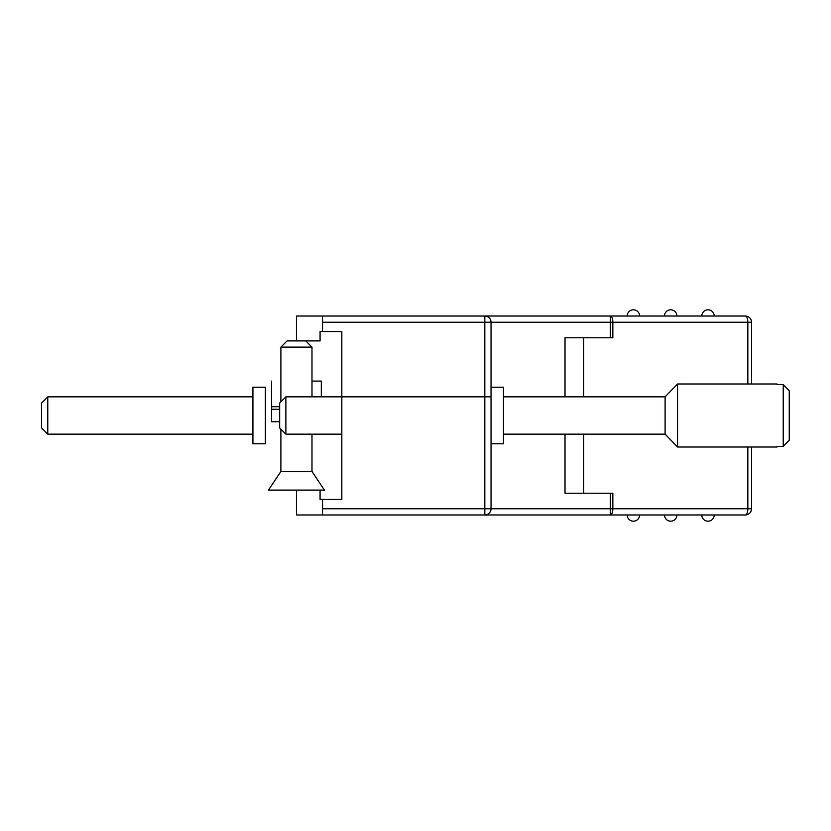 <?xml version="1.0" encoding="UTF-8"?>
<svg xmlns="http://www.w3.org/2000/svg" width="831" height="831" viewBox="0 0 831 831"><rect width="100%" height="100%" fill="white"/><g stroke="black" fill="none" stroke-linecap="round" stroke-linejoin="round"><path stroke-width="1.25" d="M285.874 396.844L279.663 403.066L279.663 427.934L285.874 434.156L285.874 396.844L491.038 396.844L491.038 322.241A6.222 6.222 0 0 0 484.816 316.029L296.449 316.029L296.449 340.897L320.07 340.897L320.07 331.569L341.832 331.569L341.832 396.844L491.038 396.844L491.038 322.241A6.222 6.222 0 0 0 484.816 316.029L610.328 316.029L610.328 322.241L612.852 322.241A6.222 2.524 -90 0 0 610.328 316.029L610.328 337.791L610.328 322.241L612.852 322.241L612.852 337.791L565.018 337.791L565.018 396.844L565.018 337.791L583.674 337.791L583.674 396.844L583.674 337.791L612.852 337.791L612.852 322.241L751.525 322.241A6.222 6.222 0 0 0 745.314 316.029A6.222 6.222 0 0 1 751.525 322.241L747.838 322.241L747.838 383.984L747.838 322.241L612.852 322.241A6.222 2.524 -90 0 0 610.328 316.029L745.314 316.029A6.222 2.524 90 0 1 747.838 322.241A6.222 2.524 90 0 0 745.314 316.029A6.222 6.222 0 0 1 751.525 322.241L751.525 383.984L751.525 322.241A6.222 6.222 0 0 0 745.314 316.029A6.222 6.222 0 0 1 751.525 322.241L751.525 383.984L751.525 322.241A6.222 6.222 0 0 0 745.314 316.029L296.449 316.029L296.449 340.897L320.07 340.897L320.07 331.569L341.832 331.569L341.832 396.844L484.816 396.844L484.816 514.971L610.328 514.971A6.222 2.524 -90 0 0 612.852 508.759L610.328 508.759L610.328 514.971A6.222 2.524 -90 0 0 612.852 508.759L610.328 508.759L610.328 493.209L610.328 514.971L745.314 514.971A6.222 6.222 0 0 0 751.525 508.759L747.838 508.759A6.222 2.524 90 0 1 745.314 514.971A6.222 6.222 0 0 0 751.525 508.759L751.525 447.016L751.525 508.759L751.525 447.016L751.525 508.759L747.838 508.759L747.838 447.016L747.838 508.759A6.222 2.524 90 0 1 745.314 514.971L296.449 514.971L296.449 490.103L296.449 514.971L322.553 514.971L322.553 499.431L320.07 499.431L320.07 490.103L296.449 490.103L324.422 490.103L311.989 471.457L311.989 434.156M341.832 396.844L341.832 499.431L322.553 499.431L322.553 514.971L484.816 514.971A6.222 6.222 0 0 0 491.038 508.759L322.553 508.759L484.816 508.759L484.816 514.971A6.222 6.222 0 0 0 491.038 508.759L484.816 508.759L484.816 396.844L491.038 396.844L491.038 508.759L491.038 396.844L484.816 396.844L484.816 322.241L610.328 322.241L322.553 322.241L322.553 316.029L322.553 331.569L322.553 322.241L484.816 322.241L484.816 316.029L484.816 396.844L341.832 396.844L341.832 499.431L320.07 499.431L320.07 490.103M583.674 493.209L612.852 493.209L612.852 508.759L747.838 508.759L612.852 508.759L612.852 493.209L583.674 493.209L583.674 434.156L583.674 493.209L565.018 493.209L583.674 493.209M714.224 514.971A6.222 6.222 0 0 1 708.012 521.193A6.222 6.222 0 0 1 701.79 514.971A6.222 6.222 0 0 0 708.012 521.193A6.222 6.222 0 0 0 714.224 514.971A6.222 6.222 0 0 1 708.012 521.193A6.222 6.222 0 0 1 701.79 514.971A6.222 6.222 0 0 0 708.012 521.193A6.222 6.222 0 0 0 714.224 514.971M664.488 514.971A6.222 6.222 0 0 0 670.71 521.193A6.222 6.222 0 0 0 676.922 514.971A6.222 6.222 0 0 1 670.71 521.193A6.222 6.222 0 0 1 664.488 514.971A6.222 6.222 0 0 0 670.71 521.193A6.222 6.222 0 0 0 676.922 514.971A6.222 6.222 0 0 1 670.71 521.193A6.222 6.222 0 0 1 664.488 514.971M627.187 514.971A6.222 6.222 0 0 0 633.409 521.193A6.222 6.222 0 0 0 639.621 514.971A6.222 6.222 0 0 1 633.409 521.193A6.222 6.222 0 0 1 627.187 514.971A6.222 6.222 0 0 0 633.409 521.193A6.222 6.222 0 0 0 639.621 514.971A6.222 6.222 0 0 1 633.409 521.193A6.222 6.222 0 0 1 627.187 514.971M565.018 434.156L565.018 493.209L565.018 434.156M714.224 316.029A6.222 6.222 0 0 0 708.012 309.807A6.222 6.222 0 0 0 701.79 316.029A6.222 6.222 0 0 1 708.012 309.807A6.222 6.222 0 0 1 714.224 316.029A6.222 6.222 0 0 0 708.012 309.807A6.222 6.222 0 0 0 701.79 316.029A6.222 6.222 0 0 1 708.012 309.807A6.222 6.222 0 0 1 714.224 316.029M664.488 316.029A6.222 6.222 0 0 1 670.71 309.807A6.222 6.222 0 0 1 676.922 316.029A6.222 6.222 0 0 0 670.71 309.807A6.222 6.222 0 0 0 664.488 316.029M627.187 316.029A6.222 6.222 0 0 1 633.409 309.807A6.222 6.222 0 0 1 639.621 316.029A6.222 6.222 0 0 0 633.409 309.807A6.222 6.222 0 0 0 627.187 316.029A6.222 6.222 0 0 1 633.409 309.807A6.222 6.222 0 0 1 639.621 316.029A6.222 6.222 0 0 0 633.409 309.807A6.222 6.222 0 0 0 627.187 316.029M677.545 383.984L777.016 383.984L777.016 384.597L783.228 384.597L789.45 390.975L783.228 384.597L783.228 446.403L789.45 440.025L783.228 446.403L777.016 446.403L777.016 447.016L677.545 447.016L677.545 383.984L665.112 396.844L665.112 434.156L677.545 447.016M789.242 440.243L789.242 390.757M491.038 443.785L503.472 443.785L503.472 387.215L491.038 387.215M47.772 396.844L41.55 403.066L41.55 427.934L47.772 434.156L47.772 396.844L252.925 396.844M252.925 415.5L252.925 387.215L265.359 387.215L265.359 443.785L252.925 443.785L252.925 415.5M279.663 409.278L271.581 409.278L271.581 421.722L279.663 421.722M271.581 409.278L271.581 381.086M321.317 396.844L321.317 381.086L311.989 381.086M311.989 471.457L280.899 471.457L268.465 490.103L296.449 490.103M296.449 340.897L287.121 340.897L280.899 347.109L311.989 347.109L305.766 340.897M311.989 396.844L311.989 347.109M610.328 508.759L491.038 508.759L610.328 508.759M279.663 406.723L271.581 406.723M285.874 434.156L341.832 434.156M503.472 434.156L665.112 434.156M503.472 396.844L665.112 396.844M47.772 434.156L252.925 434.156M280.899 471.457L280.899 429.18M280.899 401.82L280.899 347.109"/></g></svg>
